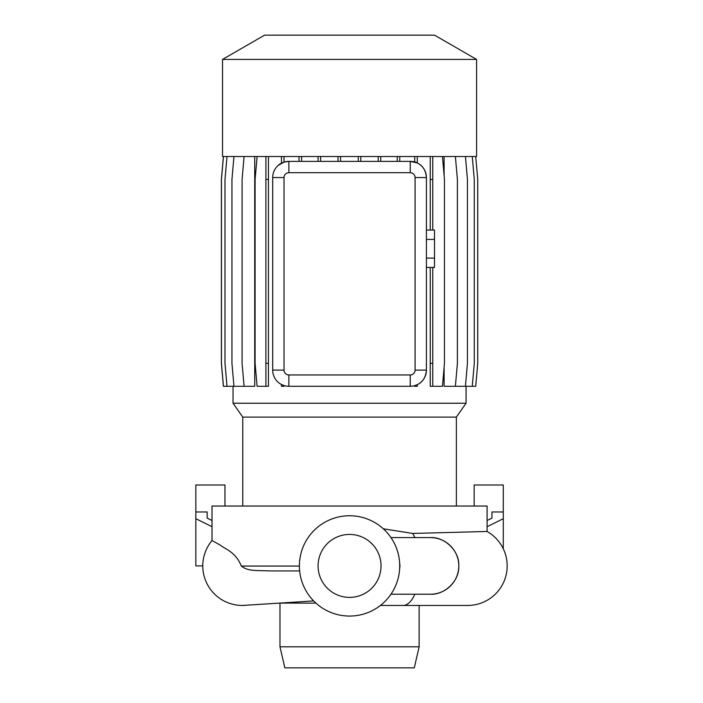<?xml version="1.0" encoding="UTF-8"?>
<svg xmlns="http://www.w3.org/2000/svg" width="703" height="703" viewBox="0 0 703 703"><rect width="100%" height="100%" fill="white"/><g stroke="black" fill="none" stroke-linecap="round" stroke-linejoin="round"><path stroke-width="1.05" d="M399.286 559.289L399.981 565.906L399.286 572.523M456.361 506.037L456.361 417.107L242.763 417.107L242.763 506.037M456.361 417.107L466.071 403.232L233.044 403.232L242.763 417.107M476.581 59.421L222.535 59.421L222.535 156.514L476.581 156.514L476.581 59.421L434.542 35.15L264.574 35.15L222.535 59.421M233.044 386.29L233.044 403.232M466.071 386.29L466.071 403.232M444.111 156.514L444.111 175.39M444.111 367.414L444.111 386.29L455.386 386.29L457.398 363.354L457.398 179.45L455.386 156.514M415.086 177.551A4.851 4.851 0 0 0 410.236 172.701L288.88 172.701A4.851 4.851 0 0 0 284.03 177.551L284.03 370.112A4.851 4.851 0 0 0 288.88 374.963L410.236 374.963A4.851 4.851 0 0 0 415.086 370.112L415.086 177.551L426.422 177.551C425.825 170.407 422.767 165.548 417.266 162.973L410.236 161.365A16.178 16.178 0 0 1 426.422 177.551L426.422 370.112A16.178 16.178 0 0 1 410.236 386.29L412.512 386.132M417.266 384.682L417.266 386.29L414.726 386.29L414.726 385.657L417.266 384.682C422.767 382.107 425.816 377.247 426.422 370.112L415.086 370.112M410.236 374.963L410.236 386.29L288.88 386.29A16.178 16.178 0 0 1 272.694 370.112L272.738 371.307M284.03 370.112L272.694 370.112L272.694 177.551A16.178 16.178 0 0 1 288.88 161.365L284.012 162.112L278.107 165.469M254.732 156.514L254.732 386.29L244.09 386.29L242.087 363.354L242.087 179.45L244.09 156.514M383.32 528.805L412.661 533.436L487.1 531.477L487.1 506.037L212.016 506.037L212.016 540.51L220.505 545.273C225.338 549.315 235.584 551.732 241.314 566.064C248.475 571.864 258.915 570.195 268.783 570.924L299.645 570.924L268.783 570.924M315.928 603.121L279.943 603.095M279.979 603.121L279.979 646.813L419.137 646.813L419.137 605.468M419.137 646.813L414.287 667.85L284.829 667.85L279.979 646.813M349.558 515.747A50.159 50.159 0 0 1 399.717 565.906A50.159 50.159 0 0 1 349.558 616.065A50.159 50.159 0 0 1 299.399 565.906A50.159 50.159 0 0 1 349.558 515.747M349.558 597.383A31.477 31.477 0 0 1 318.081 565.906A31.477 31.477 0 0 1 349.558 534.429A31.477 31.477 0 0 1 381.035 565.906A31.477 31.477 0 0 1 349.558 597.383M414.805 594.22A39.561 16.872 -90 0 1 403.021 605.468L467.6 605.468A39.561 39.561 0 0 0 487.1 531.477M390.965 594.22L430.464 594.22C443.83 595.133 459.551 581.636 458.787 565.889C459.525 550.185 443.874 536.688 430.464 537.584L390.965 537.584M244.996 605.38A39.561 39.561 0 0 1 212.016 540.51A39.561 39.561 -90 0 0 244.996 605.38M224.96 506.037L224.96 485L195.829 485L195.829 518.691L212.016 526.705M195.829 518.691L195.829 565.906L202.789 565.906M212.016 520.519L207.157 518.111L207.157 511.969L207.157 518.111M487.1 526.705L503.286 518.691L503.286 511.969L491.959 511.969L491.959 518.111L487.1 520.519M195.829 511.969L207.157 511.969M503.286 518.691L503.286 548.815M491.959 511.969L491.959 518.111M503.286 511.969L503.286 485L474.156 485L474.156 506.037M288.88 172.701L288.88 161.365L410.236 161.365L410.236 172.701M281.472 384.497L284.012 385.543L284.012 386.29L281.472 386.29L281.472 384.497M265.901 363.354L265.901 386.29L268.441 386.29L268.441 363.354L265.901 363.354L265.901 156.514M426.422 239.407L434.516 239.407L434.516 230.066L426.422 230.066M434.516 239.407L434.516 258.089L426.422 258.089M434.516 258.089L434.516 267.43L426.422 267.43M397.213 156.514L397.213 161.365M399.752 156.514L399.752 161.365M299.047 156.514L299.047 161.365M301.587 156.514L301.587 161.365M223.396 156.514L221.383 179.45L221.383 363.354L223.396 386.29L244.09 386.29M432.767 156.514L432.767 230.066M432.767 267.43L432.767 386.29L430.227 386.29L430.227 267.43M430.227 156.514L430.227 230.066M432.767 179.45L430.227 179.45M432.767 363.354L430.227 363.354M338.038 156.514L338.038 161.365M340.577 156.514L340.577 161.365M223.449 156.514L221.436 179.45L221.436 363.354L223.449 386.29M268.441 156.514L268.441 363.354M268.441 179.45L265.901 179.45M257.105 156.514L255.101 179.45L255.101 363.354L257.105 386.29L265.901 386.29M378.196 156.514L378.196 161.365M380.736 156.514L380.736 161.365M465.43 156.514L467.433 179.45L467.433 363.354L465.43 386.29L455.386 386.29M281.472 156.514L281.472 163.158M284.012 156.514L284.012 162.112M414.726 156.514L414.726 161.998M417.266 156.514L417.266 162.973M227.007 156.514L224.995 179.45L224.995 363.354L227.007 386.29M318.09 156.514L318.09 161.365M320.63 156.514L320.63 161.365M472.275 156.514L474.279 179.45L474.279 363.354L472.275 386.29L465.43 386.29M358.275 156.514L358.275 161.365M360.815 156.514L360.815 161.365M233.958 156.514L231.946 179.45L231.946 363.354L233.958 386.29M442.459 156.514L444.463 179.45L444.463 363.354L442.459 386.29L432.767 386.29M475.72 156.514L477.732 179.45L477.732 363.354L475.72 386.29L472.275 386.29M430.464 594.22A28.322 28.322 0 0 0 458.787 565.906A28.322 28.322 0 0 0 430.464 537.584M299.399 566.064L241.314 566.064M414.805 537.584A39.561 16.872 -90 0 0 412.661 533.436M288.88 386.29L288.88 374.963M284.03 177.551L272.694 177.551M403.021 605.468L380.393 605.468M313.635 600.916L242.359 605.468"/></g></svg>
